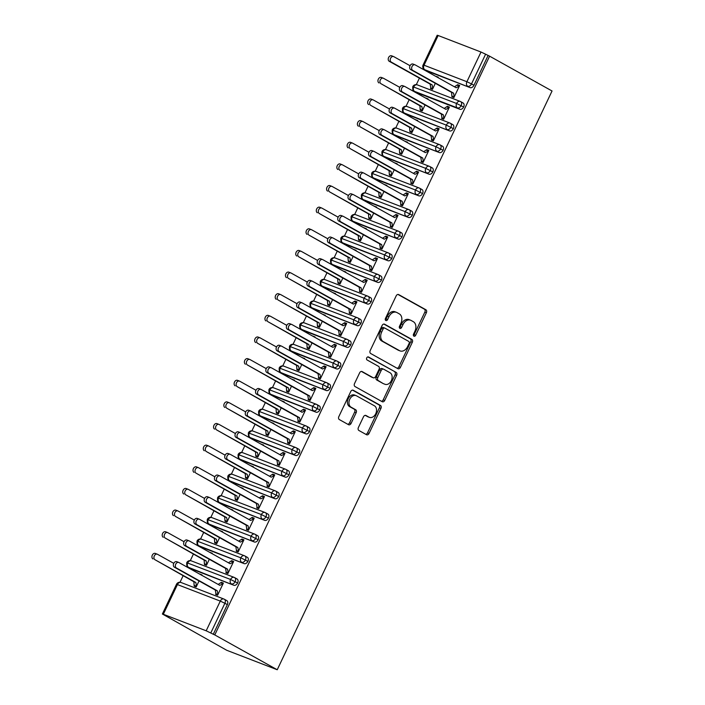 <?xml version="1.0" encoding="UTF-8"?>
<svg xmlns="http://www.w3.org/2000/svg" width="705" height="705" viewBox="0 0 705 705"><rect width="100%" height="100%" fill="white"/><g stroke="black" fill="none" stroke-linecap="round" stroke-linejoin="round"><path stroke-width="1.06" d="M413.897 336.17A1.648 1.207 111.1 0 0 414.011 336.223A1.648 1.207 111.1 0 0 415.659 335.272L426.375 312.712A2.353 1.718 111.1 0 0 425.873 309.742L398.695 294.593A2.353 1.718 111.1 0 0 398.528 294.514A2.353 1.718 111.1 0 0 396.175 295.871L385.459 318.44A1.648 1.207 111.1 0 0 385.811 320.511A1.648 1.207 111.1 0 0 385.926 320.563A1.648 1.207 111.1 0 0 387.574 319.612L388.957 316.695A7.543 5.508 111.1 0 1 396.501 312.35A7.543 5.508 111.1 0 1 397.021 312.597L399.286 313.857A7.543 5.508 111.1 0 1 400.889 323.348L399.506 326.265A1.648 1.207 111.1 0 0 399.85 328.345A1.648 1.207 111.1 0 0 399.964 328.398A1.648 1.207 111.1 0 0 401.612 327.446L403.004 324.529A7.543 5.508 111.1 0 1 410.548 320.185A7.543 5.508 111.1 0 1 411.059 320.423L413.324 321.683A7.543 5.508 111.1 0 1 414.928 331.174L413.544 334.099A1.648 1.207 111.1 0 0 413.897 336.17M413.403 335.518A1.648 1.207 111.1 0 0 414.126 334.681L424.842 312.121A2.353 1.718 111.1 0 0 424.339 309.151L397.937 294.434M385.318 319.858A1.648 1.207 111.1 0 0 386.04 319.03L387.433 316.104L388.957 316.695M399.356 327.684A1.648 1.207 111.1 0 0 400.087 326.856L401.471 323.939L403.004 324.529M358.396 427.512A2.353 1.718 111.1 0 0 358.898 430.473L366.529 434.721A2.353 1.718 111.1 0 0 366.688 434.8A2.353 1.718 111.1 0 0 369.041 433.443L380.947 408.38A2.353 1.718 111.1 0 0 380.444 405.419L353.267 390.262A2.353 1.718 111.1 0 0 353.099 390.191A2.353 1.718 111.1 0 0 350.746 391.548L338.841 416.602A2.353 1.718 111.1 0 0 339.343 419.572L348.561 424.71A2.353 1.718 111.1 0 0 348.719 424.78A2.353 1.718 111.1 0 0 351.072 423.423L356.166 412.698A2.353 1.718 111.1 0 0 355.664 409.737L351.099 407.19A6.301 4.6 111.1 0 1 349.627 399.55A6.301 4.6 111.1 0 1 356.06 395.628A6.301 4.6 111.1 0 1 356.492 395.822L374.39 405.798A6.301 4.6 111.1 0 1 375.862 413.438A6.301 4.6 111.1 0 1 369.42 417.369A6.301 4.6 111.1 0 1 368.988 417.166L366.01 415.501A2.353 1.718 111.1 0 0 365.851 415.43A2.353 1.718 111.1 0 0 363.489 416.787L358.396 427.512M489.596 56.171L552.05 90.989L277.232 669.75L214.778 634.932L489.596 56.171L485.604 54.206L471.504 83.904L473.963 85.27L488.063 55.58M397.884 368.68A2.353 1.718 111.1 0 0 398.052 368.75A2.353 1.718 111.1 0 0 400.405 367.393L412.302 342.339A2.353 1.718 111.1 0 0 411.799 339.369L384.622 324.221A2.353 1.718 111.1 0 0 384.463 324.141A2.353 1.718 111.1 0 0 382.11 325.498L370.204 350.561A2.353 1.718 111.1 0 0 370.707 353.522L397.884 368.68M396.624 375.36L384.727 400.422A2.353 1.718 111.1 0 1 382.366 401.779A2.353 1.718 111.1 0 1 382.207 401.7L355.029 386.551A2.353 1.718 111.1 0 1 354.527 383.582L359.62 372.857A2.353 1.718 111.1 0 1 361.973 371.5A2.353 1.718 111.1 0 1 362.141 371.579L373.156 377.721A2.353 1.718 111.1 0 0 373.324 377.801A2.353 1.718 111.1 0 0 375.677 376.444L379.052 369.323A2.353 1.718 111.1 0 0 378.559 366.362L367.076 359.964A1.648 1.207 111.1 0 1 366.697 357.964A1.648 1.207 111.1 0 1 368.38 356.933A1.648 1.207 111.1 0 1 368.495 356.986L396.122 372.39A2.353 1.718 111.1 0 1 396.624 375.36L395.091 374.769L383.194 399.832L384.727 400.422M163.322 614.266L206.186 630.799L220.286 601.101L177.422 584.577L163.322 614.266L162.379 614.011L226.719 650.274L277.232 669.75M481.004 52.038L438.14 35.506L424.04 65.204L466.904 81.727L481.004 52.038L485.604 54.206M473.963 85.27A3.604 2.45 119.1 0 1 470.129 87.632L424.807 69.733A3.604 2.626 111.1 0 1 424.04 65.204L423.097 64.948L437.197 35.25L438.14 35.506M180.022 582.268L183.115 575.747M187.195 567.155L187.459 566.609M190.297 560.634L193.39 554.112M197.471 545.52L197.735 544.974M200.572 538.999L203.666 532.478M207.746 523.885L208.001 523.339M210.839 517.364L213.941 510.843M218.021 502.251L218.277 501.704M221.114 495.73L224.216 489.208M228.297 480.607L228.552 480.07M231.39 474.095L234.483 467.565M238.563 458.973L238.828 458.435M241.665 452.451L244.758 445.93M248.839 437.338L249.094 436.792M251.932 430.817L255.034 424.295M259.114 415.703L259.369 415.157M262.207 409.182L265.309 402.661M269.389 394.069L269.645 393.522M272.482 387.547L275.576 381.026M279.656 372.434L279.92 371.887M282.758 365.913L285.851 359.391M289.931 350.799L290.196 350.253M293.033 344.278L296.126 337.757M300.207 329.156L300.462 328.618M303.3 322.643L306.402 316.113M310.482 307.521L310.738 306.983M313.575 301L316.677 294.478M320.757 285.886L321.013 285.34M323.851 279.365L326.944 272.844M331.024 264.252L331.288 263.705M334.126 257.73L337.219 251.209M341.299 242.617L341.564 242.071M344.401 236.096L347.494 229.574M351.575 220.982L351.83 220.436M354.668 214.461L357.77 207.94M361.85 199.348L362.106 198.801M364.943 192.826L368.045 186.305M372.125 177.704L372.381 177.166M375.219 171.192L378.312 164.662M382.392 156.069L382.656 155.532M385.494 149.548L388.587 143.027M392.667 134.435L392.923 133.888M395.761 127.913L398.863 121.392M402.943 112.8L403.198 112.254M406.036 106.279L409.138 99.757M413.218 91.165L413.474 90.619M416.311 84.644L419.413 78.123M423.493 69.531L423.749 68.984M214.778 634.932L206.186 630.799M438.025 77.629L438.228 77.189L436.245 76.422L438.105 77.462M435.329 83.313L432.482 89.306L430.491 88.539L430.799 87.887L432.658 88.927M459.537 85.728L457.668 84.688L459.66 85.455L453.905 97.572L451.923 96.805L451.588 92.381L410.671 69.566A3.005 2.194 -68.9 0 1 409.966 65.926A3.005 2.194 -68.9 0 1 413.033 64.058A3.005 2.194 -68.9 0 1 413.236 64.155M457.668 84.688L454.478 86.803M213.245 634.341L227.345 604.643L224.886 603.268L210.786 632.967M226.596 600.51A3.604 2.45 119.1 0 1 226.807 600.616A3.604 2.45 119.1 0 1 227.345 604.643M470.129 87.632L427.265 71.108A3.604 2.45 119.1 0 1 427.054 71.011A3.604 2.45 119.1 0 1 426.86 70.879M236.871 578.875A3.604 2.45 119.1 0 1 237.083 578.981A3.604 2.45 119.1 0 1 237.62 583.009A3.604 2.45 119.1 0 1 233.84 585.265L190.976 568.732A3.604 2.45 119.1 0 1 190.764 568.635A3.604 2.45 119.1 0 1 190.561 568.503M201.736 575.262L201.938 574.822L199.868 574.222M173.774 563.357L157.506 554.289A3.005 2.194 111.1 0 0 157.303 554.192A3.005 2.194 111.1 0 0 154.236 556.06A3.005 2.194 111.1 0 0 154.941 559.699L193.866 581.74L194.201 586.163L196.193 586.93L199.039 580.938M217.801 594.817L215.933 593.777L215.633 594.43L217.616 595.196L223.37 583.079L221.379 582.312L218.189 584.436M247.138 557.241A3.604 2.45 119.1 0 1 247.358 557.338A3.604 2.45 119.1 0 1 247.896 561.374A3.604 2.45 119.1 0 1 244.115 563.621L201.251 547.098A3.604 2.45 119.1 0 1 201.04 547.001A3.604 2.45 119.1 0 1 200.837 546.868M212.002 553.619L212.214 553.178L210.143 552.588M184.04 541.713L167.781 532.654A3.005 2.194 111.1 0 0 167.578 532.557A3.005 2.194 111.1 0 0 164.512 534.425A3.005 2.194 111.1 0 0 165.208 538.056L204.142 560.105L204.468 564.529L206.459 565.295L209.306 559.303M228.067 573.183L226.208 572.143L225.9 572.795L227.891 573.562L233.646 561.444L231.654 560.678L228.464 562.793M257.413 535.606A3.604 2.45 119.1 0 1 257.625 535.703A3.604 2.45 119.1 0 1 258.171 539.739A3.604 2.45 119.1 0 1 254.382 541.986L211.518 525.463A3.604 2.45 119.1 0 1 211.306 525.366A3.604 2.45 119.1 0 1 211.112 525.234M222.278 531.984L222.489 531.544L220.418 530.944M194.316 520.078L178.057 511.01A3.005 2.194 111.1 0 0 177.845 510.922A3.005 2.194 111.1 0 0 174.787 512.791A3.005 2.194 111.1 0 0 175.483 516.421L214.417 538.47L214.743 542.894L216.735 543.661L219.581 537.668M238.343 551.548L236.483 550.508L236.175 551.16L238.167 551.927L243.921 539.81L241.93 539.043L238.731 541.158M267.688 513.971A3.604 2.45 119.1 0 1 267.9 514.068A3.604 2.45 119.1 0 1 268.446 518.104A3.604 2.45 119.1 0 1 264.657 520.352L221.793 503.828A3.604 2.45 119.1 0 1 221.582 503.723A3.604 2.45 119.1 0 1 221.388 503.599M232.553 510.349L232.765 509.909L230.694 509.31M204.591 498.444L188.323 489.376A3.005 2.194 111.1 0 0 188.12 489.279A3.005 2.194 111.1 0 0 185.054 491.156A3.005 2.194 111.1 0 0 185.759 494.787L224.692 516.836L225.018 521.259L227.01 522.026L229.856 516.034M248.618 529.913L246.759 528.873L246.45 529.525L248.442 530.292L254.197 518.175L252.205 517.408L249.006 519.523M277.964 492.337A3.604 2.45 119.1 0 1 278.175 492.434A3.604 2.45 119.1 0 1 278.713 496.461A3.604 2.45 119.1 0 1 274.932 498.717L232.068 482.194A3.604 2.45 119.1 0 1 231.857 482.088A3.604 2.45 119.1 0 1 231.663 481.964M242.828 488.715L243.04 488.274L240.969 487.675M214.866 476.809L198.599 467.741A3.005 2.194 111.1 0 0 198.396 467.644A3.005 2.194 111.1 0 0 195.329 469.512A3.005 2.194 111.1 0 0 196.034 473.152L234.959 495.201L235.294 499.625L237.285 500.391L240.132 494.39M258.894 508.279L257.034 507.239L256.726 507.882L258.709 508.658L264.463 496.54L262.471 495.774L259.281 497.889M288.239 470.702A3.604 2.45 119.1 0 1 288.451 470.799A3.604 2.45 119.1 0 1 288.988 474.826A3.604 2.45 119.1 0 1 285.208 477.082L242.344 460.55A3.604 2.45 119.1 0 1 242.132 460.453A3.604 2.45 119.1 0 1 241.93 460.33M253.104 467.08L253.306 466.639L251.236 466.04M225.133 455.174L208.874 446.106A3.005 2.194 111.1 0 0 208.671 446.009A3.005 2.194 111.1 0 0 205.604 447.878A3.005 2.194 111.1 0 0 206.309 451.517L245.234 473.557L245.569 477.99L247.552 478.757L250.407 472.755M269.169 486.635L267.301 485.604L266.992 486.247L268.984 487.014L274.738 474.897L272.747 474.13L269.557 476.254M298.506 449.059A3.604 2.45 119.1 0 1 298.717 449.164A3.604 2.45 119.1 0 1 299.264 453.192A3.604 2.45 119.1 0 1 295.483 455.448L252.619 438.915A3.604 2.45 119.1 0 1 252.408 438.818A3.604 2.45 119.1 0 1 252.205 438.686M263.37 445.445L263.582 445.005L261.511 444.406M235.408 433.54L219.149 424.472A3.005 2.194 111.1 0 0 218.947 424.375A3.005 2.194 111.1 0 0 215.88 426.243A3.005 2.194 111.1 0 0 216.576 429.883L255.51 451.923L255.836 456.355L257.827 457.122L260.674 451.121M279.436 465L277.576 463.969L277.268 464.613L279.259 465.379L285.014 453.262L283.022 452.495L279.832 454.619M308.781 427.424A3.604 2.45 119.1 0 1 308.993 427.53A3.604 2.45 119.1 0 1 309.539 431.557A3.604 2.45 119.1 0 1 305.75 433.813L262.886 417.281A3.604 2.45 119.1 0 1 262.674 417.184A3.604 2.45 119.1 0 1 262.48 417.052M273.646 423.811L273.857 423.37L271.786 422.771M245.684 411.905L229.425 402.837A3.005 2.194 111.1 0 0 229.213 402.74A3.005 2.194 111.1 0 0 226.146 404.608A3.005 2.194 111.1 0 0 226.851 408.248L265.785 430.288L266.111 434.712L268.103 435.478L270.949 429.486M289.711 443.366L287.851 442.326L287.543 442.978L289.535 443.745L295.289 431.627L293.298 430.861L290.099 432.985M319.057 405.789A3.604 2.45 119.1 0 1 319.268 405.886A3.604 2.45 119.1 0 1 319.814 409.922A3.604 2.45 119.1 0 1 316.025 412.169L273.161 395.646A3.604 2.45 119.1 0 1 272.95 395.549A3.604 2.45 119.1 0 1 272.756 395.417M283.921 402.167L284.133 401.727L282.062 401.136M255.959 390.262L239.691 381.202A3.005 2.194 111.1 0 0 239.488 381.105A3.005 2.194 111.1 0 0 236.422 382.974A3.005 2.194 111.1 0 0 237.127 386.604L276.052 408.653L276.386 413.077L278.378 413.844L281.224 407.851M299.986 421.731L298.127 420.691L297.818 421.343L299.81 422.11L305.556 409.993L303.573 409.226L300.374 411.341M329.332 384.154A3.604 2.45 119.1 0 1 329.543 384.251A3.604 2.45 119.1 0 1 330.081 388.288A3.604 2.45 119.1 0 1 326.3 390.535L283.436 374.011A3.604 2.45 119.1 0 1 283.225 373.914A3.604 2.45 119.1 0 1 283.031 373.782M294.196 380.533L294.399 380.092L292.337 379.493M266.234 368.627L249.967 359.559A3.005 2.194 111.1 0 0 249.764 359.471A3.005 2.194 111.1 0 0 246.697 361.339A3.005 2.194 111.1 0 0 247.402 364.97L286.327 387.019L286.662 391.442L288.653 392.209L291.5 386.217M310.262 400.096L308.402 399.056L308.094 399.709L310.077 400.475L315.831 388.358L313.84 387.591L310.649 389.706M339.599 362.52A3.604 2.45 119.1 0 1 339.819 362.617A3.604 2.45 119.1 0 1 340.356 366.653A3.604 2.45 119.1 0 1 336.576 368.9L293.712 352.377A3.604 2.45 119.1 0 1 293.5 352.271A3.604 2.45 119.1 0 1 293.298 352.148M304.472 358.898L304.675 358.457L302.604 357.858M276.501 346.992L260.242 337.924A3.005 2.194 111.1 0 0 260.039 337.827A3.005 2.194 111.1 0 0 256.973 339.704A3.005 2.194 111.1 0 0 257.677 343.335L296.602 365.384L296.937 369.808L298.92 370.574L301.766 364.582M320.537 378.462L318.669 377.422L318.36 378.074L320.352 378.841L326.107 366.723L324.115 365.957L320.925 368.072M349.874 340.885A3.604 2.45 119.1 0 1 350.085 340.982A3.604 2.45 119.1 0 1 350.632 345.009A3.604 2.45 119.1 0 1 346.842 347.265L303.987 330.742A3.604 2.45 119.1 0 1 303.767 330.636A3.604 2.45 119.1 0 1 303.573 330.513M314.738 337.263L314.95 336.823L312.879 336.223M286.776 325.357L270.517 316.289A3.005 2.194 111.1 0 0 270.315 316.192A3.005 2.194 111.1 0 0 267.248 318.061A3.005 2.194 111.1 0 0 267.944 321.7L306.878 343.749L307.204 348.173L309.195 348.94L312.042 342.938M330.804 356.827L328.944 355.787L328.636 356.43L330.627 357.206L336.382 345.089L334.39 344.322L331.2 346.437M360.149 319.25A3.604 2.45 119.1 0 1 360.361 319.347A3.604 2.45 119.1 0 1 360.907 323.375A3.604 2.45 119.1 0 1 357.118 325.631L314.254 309.098A3.604 2.45 119.1 0 1 314.042 309.001A3.604 2.45 119.1 0 1 313.848 308.878M325.014 315.629L325.225 315.188L323.154 314.589M297.052 303.723L280.793 294.655A3.005 2.194 111.1 0 0 280.581 294.558A3.005 2.194 111.1 0 0 277.514 296.426A3.005 2.194 111.1 0 0 278.219 300.066L317.153 322.106L317.479 326.538L319.471 327.305L322.317 321.304M341.079 335.183L339.22 334.152L338.911 334.796L340.903 335.562L346.657 323.445L344.666 322.679L341.467 324.802M370.425 297.607A3.604 2.45 119.1 0 1 370.636 297.713A3.604 2.45 119.1 0 1 371.174 301.74A3.604 2.45 119.1 0 1 367.393 303.996L324.529 287.464A3.604 2.45 119.1 0 1 324.318 287.367A3.604 2.45 119.1 0 1 324.124 287.235M335.289 293.994L335.501 293.553L333.43 292.954M307.327 282.088L291.059 273.02A3.005 2.194 111.1 0 0 290.857 272.923A3.005 2.194 111.1 0 0 287.79 274.791A3.005 2.194 111.1 0 0 288.495 278.431L327.42 300.471L327.755 304.904L329.746 305.67L332.593 299.669M351.354 313.549L349.495 312.518L349.187 313.161L351.178 313.928L356.924 301.81L354.941 301.044L351.742 303.168M380.7 275.972A3.604 2.45 119.1 0 1 380.911 276.078A3.604 2.45 119.1 0 1 381.449 280.105A3.604 2.45 119.1 0 1 377.668 282.361L334.805 265.829A3.604 2.45 119.1 0 1 334.593 265.732A3.604 2.45 119.1 0 1 334.39 265.6M345.565 272.359L345.767 271.918L343.696 271.319M317.602 260.453L301.335 251.385A3.005 2.194 111.1 0 0 301.132 251.288A3.005 2.194 111.1 0 0 298.065 253.157A3.005 2.194 111.1 0 0 298.77 256.796L337.695 278.836L338.03 283.26L340.021 284.027L342.868 278.034M361.63 291.914L359.77 290.874L359.462 291.526L361.445 292.293L367.199 280.176L365.208 279.409L362.017 281.533M390.967 254.338A3.604 2.45 119.1 0 1 391.187 254.435A3.604 2.45 119.1 0 1 391.724 258.471A3.604 2.45 119.1 0 1 387.944 260.718L345.08 244.194A3.604 2.45 119.1 0 1 344.868 244.097A3.604 2.45 119.1 0 1 344.666 243.965M355.831 250.716L356.043 250.275L353.972 249.685M327.869 238.81L311.61 229.751A3.005 2.194 111.1 0 0 311.407 229.654A3.005 2.194 111.1 0 0 308.341 231.522A3.005 2.194 111.1 0 0 309.037 235.153L347.97 257.202L348.305 261.625L350.288 262.392L353.135 256.4M371.905 270.279L370.037 269.239L369.728 269.892L371.72 270.658L377.475 258.541L375.483 257.774L372.293 259.889M401.242 232.703A3.604 2.45 119.1 0 1 401.453 232.8A3.604 2.45 119.1 0 1 402 236.836A3.604 2.45 119.1 0 1 398.21 239.083L355.355 222.56A3.604 2.45 119.1 0 1 355.135 222.463A3.604 2.45 119.1 0 1 354.941 222.331M366.106 229.081L366.318 228.64L364.247 228.041M338.144 217.175L321.885 208.107A3.005 2.194 111.1 0 0 321.683 208.019A3.005 2.194 111.1 0 0 318.616 209.887A3.005 2.194 111.1 0 0 319.312 213.518L358.246 235.567L358.572 239.991L360.563 240.757L363.41 234.765M382.172 248.645L380.312 247.605L380.004 248.257L381.995 249.024L387.75 236.906L385.758 236.14L382.559 238.255M411.517 211.068A3.604 2.45 119.1 0 1 411.729 211.165A3.604 2.45 119.1 0 1 412.275 215.201A3.604 2.45 119.1 0 1 408.486 217.448L365.622 200.925A3.604 2.45 119.1 0 1 365.41 200.819A3.604 2.45 119.1 0 1 365.216 200.696M376.382 207.446L376.593 207.006L374.522 206.406M348.42 195.541L332.161 186.472A3.005 2.194 111.1 0 0 331.949 186.376A3.005 2.194 111.1 0 0 328.882 188.253A3.005 2.194 111.1 0 0 329.587 191.883L368.521 213.932L368.847 218.356L370.839 219.123L373.685 213.13M392.447 227.01L390.588 225.97L390.279 226.622L392.271 227.389L398.025 215.272L396.034 214.505L392.835 216.62M421.793 189.434A3.604 2.45 119.1 0 1 422.004 189.53A3.604 2.45 119.1 0 1 422.542 193.558A3.604 2.45 119.1 0 1 418.761 195.814L375.897 179.29A3.604 2.45 119.1 0 1 375.686 179.185A3.604 2.45 119.1 0 1 375.492 179.061M386.657 185.812L386.869 185.371L384.798 184.772M358.695 173.906L342.427 164.838A3.005 2.194 111.1 0 0 342.225 164.741A3.005 2.194 111.1 0 0 339.158 166.609A3.005 2.194 111.1 0 0 339.863 170.249L378.788 192.298L379.123 196.721L381.114 197.488L383.961 191.487M402.722 205.375L400.863 204.335L400.555 204.979L402.537 205.754L408.292 193.637L406.309 192.87L403.11 194.985M432.068 167.799A3.604 2.45 119.1 0 1 432.28 167.896A3.604 2.45 119.1 0 1 432.817 171.923A3.604 2.45 119.1 0 1 429.037 174.179L386.173 157.647A3.604 2.45 119.1 0 1 385.961 157.55A3.604 2.45 119.1 0 1 385.758 157.426M396.933 164.177L397.135 163.736L395.064 163.137M368.971 152.271L352.703 143.203A3.005 2.194 111.1 0 0 352.5 143.106A3.005 2.194 111.1 0 0 349.433 144.974A3.005 2.194 111.1 0 0 350.138 148.614L389.063 170.654L389.398 175.087L391.381 175.853L394.236 169.852M412.998 183.732L411.13 182.701L410.821 183.344L412.813 184.111L418.567 172.002L416.576 171.227L413.386 173.351M442.335 146.155A3.604 2.45 119.1 0 1 442.546 146.261A3.604 2.45 119.1 0 1 443.092 150.288A3.604 2.45 119.1 0 1 439.312 152.544L396.448 136.012A3.604 2.45 119.1 0 1 396.236 135.915A3.604 2.45 119.1 0 1 396.034 135.783M407.199 142.542L407.411 142.102L405.34 141.502M379.237 130.637L362.978 121.568A3.005 2.194 111.1 0 0 362.775 121.472A3.005 2.194 111.1 0 0 359.709 123.34A3.005 2.194 111.1 0 0 360.405 126.979L399.338 149.019L399.664 153.452L401.656 154.219L404.503 148.217M423.264 162.097L421.405 161.066L421.096 161.709L423.088 162.476L428.843 150.359L426.851 149.592L423.661 151.716M452.61 124.521A3.604 2.45 119.1 0 1 452.822 124.626A3.604 2.45 119.1 0 1 453.368 128.654A3.604 2.45 119.1 0 1 449.579 130.91L406.714 114.377A3.604 2.45 119.1 0 1 406.503 114.281A3.604 2.45 119.1 0 1 406.309 114.148M417.475 120.907L417.686 120.467L415.615 119.868M389.512 109.002L373.253 99.934A3.005 2.194 111.1 0 0 373.042 99.837A3.005 2.194 111.1 0 0 369.984 101.705A3.005 2.194 111.1 0 0 370.68 105.345L409.614 127.385L409.94 131.809L411.931 132.575L414.778 126.583M433.54 140.462L431.68 139.423L431.372 140.075L433.363 140.841L439.118 128.724L437.126 127.957L433.927 130.081M462.885 102.886A3.604 2.45 119.1 0 1 463.097 102.983A3.604 2.45 119.1 0 1 463.643 107.019A3.604 2.45 119.1 0 1 459.854 109.266L416.99 92.743A3.604 2.45 119.1 0 1 416.778 92.646A3.604 2.45 119.1 0 1 416.584 92.514M427.75 99.264L427.961 98.823L425.89 98.233M399.788 87.358L383.52 78.299A3.005 2.194 111.1 0 0 383.317 78.202A3.005 2.194 111.1 0 0 380.251 80.07A3.005 2.194 111.1 0 0 380.956 83.701L419.889 105.75L420.215 110.174L422.207 110.941L425.053 104.948M443.815 118.828L441.956 117.788L441.647 118.44L443.639 119.207L449.385 107.089L447.402 106.323L444.203 108.438M463.643 107.019L456.576 103.476L412.769 86.689A3.604 3.604 0 0 1 417.316 84.873A3.604 2.626 111.1 0 0 413.712 86.944A3.604 2.626 111.1 0 0 414.531 91.368L416.99 92.743M425.97 98.057L427.829 99.097M447.402 106.323L449.261 107.363M415.694 119.7L417.554 120.731M437.126 127.957L438.986 128.997M405.419 141.335L407.287 142.366M426.851 149.592L428.711 150.632M395.152 162.97L397.012 164.009M416.576 171.227L418.444 172.267M384.877 184.604L386.737 185.644M406.309 192.87L408.169 193.901M374.602 206.239L376.461 207.279M396.034 214.505L397.893 215.536M364.326 227.874L366.186 228.913M385.758 236.14L387.618 237.18M354.051 249.508L355.919 250.548M375.483 257.774L377.342 258.814M343.784 271.152L345.644 272.183M365.208 279.409L367.076 280.449M333.509 292.786L335.368 293.818M354.941 301.044L356.8 302.084M323.234 314.421L325.093 315.461M344.666 322.679L346.525 323.718M312.958 336.056L314.818 337.096M334.39 344.322L336.25 345.353M302.683 357.691L304.551 358.73M324.115 365.957L325.974 366.988M292.416 379.325L294.276 380.365M313.84 387.591L315.708 388.631M282.141 400.96L284 402M303.573 409.226L305.432 410.266M271.866 422.603L273.725 423.635M293.298 430.861L295.157 431.901M261.59 444.238L263.45 445.269M283.022 452.495L284.882 453.535M251.315 465.873L253.183 466.913M272.747 474.13L274.615 475.17M241.048 487.508L242.908 488.547M262.471 495.774L264.34 496.805M230.773 509.142L232.632 510.182M252.205 517.408L254.064 518.439M220.498 530.777L222.357 531.817M241.93 539.043L243.789 540.083M210.222 552.412L212.09 553.451M231.654 560.678L233.514 561.718M199.956 574.055L201.815 575.086M221.379 582.312L223.247 583.352M453.368 128.654L446.3 125.111L402.493 108.323A3.604 3.604 0 0 1 407.041 106.508A3.604 2.626 111.1 0 0 403.436 108.588A3.604 2.626 111.1 0 0 404.256 113.003L406.714 114.377M443.092 150.288L436.025 146.746L392.218 129.958A3.604 3.604 0 0 1 396.774 128.143A3.604 2.626 111.1 0 0 393.17 130.222A3.604 2.626 111.1 0 0 393.98 134.646L396.448 136.012M432.817 171.923L425.758 168.38L381.951 151.601A3.604 3.604 0 0 1 386.499 149.786A3.604 2.626 111.1 0 0 382.894 151.857A3.604 2.626 111.1 0 0 383.714 156.281L386.173 157.647M422.542 193.558L415.483 190.015L371.676 173.236A3.604 3.604 0 0 1 376.223 171.421A3.604 2.626 111.1 0 0 372.619 173.492A3.604 2.626 111.1 0 0 373.438 177.916L375.897 179.29M412.275 215.201L405.208 211.65L361.401 194.871A3.604 3.604 0 0 1 365.948 193.055A3.604 2.626 111.1 0 0 362.344 195.126A3.604 2.626 111.1 0 0 363.163 199.55L365.622 200.925M402 236.836L394.932 233.293L351.125 216.506A3.604 3.604 0 0 1 355.673 214.69A3.604 2.626 111.1 0 0 352.077 216.761A3.604 2.626 111.1 0 0 352.888 221.185L355.355 222.56M391.724 258.471L384.657 254.928L340.85 238.14A3.604 3.604 0 0 1 345.406 236.325A3.604 2.626 111.1 0 0 341.802 238.396A3.604 2.626 111.1 0 0 342.612 242.82L345.08 244.194M381.449 280.105L374.39 276.563L330.583 259.775A3.604 3.604 0 0 1 335.131 257.959A3.604 2.626 111.1 0 0 331.526 260.039A3.604 2.626 111.1 0 0 332.346 264.454L334.805 265.829M371.174 301.74L364.115 298.197L320.308 281.41A3.604 3.604 0 0 1 324.855 279.594A3.604 2.626 111.1 0 0 321.251 281.674A3.604 2.626 111.1 0 0 322.07 286.098L324.529 287.464M360.907 323.375L353.839 319.832L310.033 303.053A3.604 3.604 0 0 1 314.58 301.238A3.604 2.626 111.1 0 0 310.976 303.309A3.604 2.626 111.1 0 0 311.795 307.732L314.254 309.098M350.632 345.009L343.564 341.467L299.757 324.688A3.604 3.604 0 0 1 304.304 322.872A3.604 2.626 111.1 0 0 300.709 324.943A3.604 2.626 111.1 0 0 301.52 329.367L303.987 330.742M340.356 366.653L333.289 363.101L289.482 346.322A3.604 3.604 0 0 1 294.038 344.507A3.604 2.626 111.1 0 0 290.434 346.578A3.604 2.626 111.1 0 0 291.244 351.002L293.712 352.377M330.081 388.288L323.022 384.745L279.215 367.957A3.604 3.604 0 0 1 283.762 366.142A3.604 2.626 111.1 0 0 280.158 368.213A3.604 2.626 111.1 0 0 280.978 372.637L283.436 374.011M319.814 409.922L312.747 406.38L268.94 389.592A3.604 3.604 0 0 1 273.487 387.776A3.604 2.626 111.1 0 0 269.883 389.847A3.604 2.626 111.1 0 0 270.702 394.271L273.161 395.646M309.539 431.557L302.471 428.014L258.664 411.226A3.604 3.604 0 0 1 263.212 409.411A3.604 2.626 111.1 0 0 259.607 411.491A3.604 2.626 111.1 0 0 260.427 415.906L262.886 417.281M299.264 453.192L292.196 449.649L248.389 432.861A3.604 3.604 0 0 1 252.945 431.046A3.604 2.626 111.1 0 0 249.341 433.126A3.604 2.626 111.1 0 0 250.152 437.549L252.619 438.915M288.988 474.826L281.93 471.284L238.123 454.505A3.604 3.604 0 0 1 242.67 452.689A3.604 2.626 111.1 0 0 239.065 454.76A3.604 2.626 111.1 0 0 239.885 459.184L242.344 460.55M278.713 496.461L271.654 492.918L227.847 476.139A3.604 3.604 0 0 1 232.394 474.324A3.604 2.626 111.1 0 0 228.79 476.395A3.604 2.626 111.1 0 0 229.61 480.819L232.068 482.194M268.446 518.104L261.379 514.553L217.572 497.774A3.604 3.604 0 0 1 222.119 495.959A3.604 2.626 111.1 0 0 218.515 498.03A3.604 2.626 111.1 0 0 219.334 502.453L221.793 503.828M258.171 539.739L251.103 536.197L207.296 519.409A3.604 3.604 0 0 1 211.844 517.593A3.604 2.626 111.1 0 0 208.248 519.664A3.604 2.626 111.1 0 0 209.059 524.088L211.518 525.463M247.896 561.374L240.828 557.831L197.021 541.043A3.604 3.604 0 0 1 201.577 539.228A3.604 2.626 111.1 0 0 197.973 541.299A3.604 2.626 111.1 0 0 198.784 545.723L201.251 547.098M237.62 583.009L230.561 579.466L186.754 562.678A3.604 3.604 0 0 1 191.302 560.863A3.604 2.626 111.1 0 0 187.697 562.942A3.604 2.626 111.1 0 0 188.517 567.358L190.976 568.732M410.548 320.185L409.015 319.594A7.543 5.508 111.1 0 0 401.471 323.939M396.501 312.35L394.976 311.76A7.543 5.508 111.1 0 0 387.433 316.104M397.109 368.239A2.353 1.718 111.1 0 0 398.871 366.803L410.777 341.749A2.353 1.718 111.1 0 0 410.275 338.779L383.873 324.062M409.085 343.494A1.648 1.207 111.1 0 0 408.733 341.414L384.877 328.116A1.648 1.207 111.1 0 0 384.763 328.063A1.648 1.207 111.1 0 0 383.115 329.015L381.652 332.09A7.543 5.508 111.1 0 0 383.256 341.581L399.559 350.676A7.543 5.508 111.1 0 0 400.079 350.914A7.543 5.508 111.1 0 0 407.622 346.569L409.085 343.494M384.639 328.028L383.344 327.525A1.648 1.207 111.1 0 0 383.229 327.473A1.648 1.207 111.1 0 0 381.581 328.424L383.115 329.015M400.079 350.914L398.545 350.323A7.543 5.508 111.1 0 1 398.034 350.085L381.722 340.991A7.543 5.508 111.1 0 1 380.118 331.5L381.581 328.424M381.423 401.268A2.353 1.718 111.1 0 0 383.194 399.832M361.383 371.42L371.632 377.131A2.353 1.718 111.1 0 0 371.791 377.21A2.353 1.718 111.1 0 0 371.958 377.254M367.851 356.897L396.122 372.39M384.595 384.102A6.301 4.6 111.1 0 0 385.027 384.296A6.301 4.6 111.1 0 0 391.469 380.374A6.301 4.6 111.1 0 0 389.988 372.733L383.687 369.217A2.353 1.718 111.1 0 0 383.529 369.147A2.353 1.718 111.1 0 0 381.167 370.504L377.792 377.616A2.353 1.718 111.1 0 0 378.294 380.585L383.071 383.511A6.301 4.6 111.1 0 0 383.494 383.705L385.027 384.296M382.154 368.636A2.353 1.718 111.1 0 0 381.995 368.556A2.353 1.718 111.1 0 0 379.642 369.913L381.167 370.504M383.071 383.511L376.761 379.995A2.353 1.718 111.1 0 1 376.258 377.025L379.642 369.913M395.091 374.769A2.353 1.718 111.1 0 0 394.589 371.799M369.42 417.369L367.887 416.778A6.301 4.6 111.1 0 1 367.464 416.576L365.26 415.342M356.06 395.628L354.536 395.038A6.301 4.6 111.1 0 0 348.094 398.959A6.301 4.6 111.1 0 0 349.565 406.6L351.099 407.19M347.776 424.269A2.353 1.718 111.1 0 0 349.548 422.833L354.641 412.108A2.353 1.718 111.1 0 0 354.139 409.147L349.565 406.6M365.745 434.289A2.353 1.718 111.1 0 0 367.517 432.852L379.413 407.79A2.353 1.718 111.1 0 0 378.911 404.829L352.509 390.112M410.063 65.724L393.795 56.656A3.005 2.194 111.1 0 0 393.593 56.567A3.005 2.194 111.1 0 0 390.526 58.436A3.005 2.194 111.1 0 0 391.231 62.066L389.239 61.3A3.005 2.194 -68.9 0 1 388.534 57.669A3.005 2.194 -68.9 0 1 391.601 55.801A3.005 2.194 -68.9 0 1 391.804 55.889M391.231 62.066L432.147 84.882L432.791 88.663L430.799 87.887L430.156 84.115L432.147 84.882M389.239 61.3L430.156 84.115M457.36 85.34L459.352 86.107L456.144 87.737L415.227 64.922A3.005 2.194 111.1 0 0 415.025 64.825A3.005 2.194 111.1 0 0 411.958 66.693A3.005 2.194 111.1 0 0 412.663 70.333L410.671 69.566M454.09 97.193L452.231 96.153L454.214 96.92L453.579 93.148L412.663 70.333M453.579 93.148L451.588 92.381M378.964 82.934A3.005 2.194 -68.9 0 1 378.259 79.304A3.005 2.194 -68.9 0 1 381.326 77.435A3.005 2.194 -68.9 0 1 381.537 77.532M380.956 83.701L421.872 106.517L422.515 110.297L420.524 109.531L422.383 110.562M419.889 105.75L421.872 106.517M368.689 104.569A3.005 2.194 -68.9 0 1 367.992 100.938A3.005 2.194 -68.9 0 1 371.059 99.07A3.005 2.194 -68.9 0 1 371.262 99.167M370.68 105.345L411.605 128.151L412.24 131.932L410.248 131.165L412.108 132.205M409.614 127.385L411.605 128.151M358.422 126.213A3.005 2.194 -68.9 0 1 357.717 122.573A3.005 2.194 -68.9 0 1 360.784 120.705A3.005 2.194 -68.9 0 1 360.986 120.802M360.405 126.979L401.33 149.786L401.965 153.567L399.973 152.8L401.841 153.84M399.338 149.019L401.33 149.786M348.147 147.847A3.005 2.194 -68.9 0 1 347.442 144.208A3.005 2.194 -68.9 0 1 350.508 142.34A3.005 2.194 -68.9 0 1 350.711 142.436M350.138 148.614L391.055 171.43L391.689 175.201L389.706 174.435L391.566 175.475M389.063 170.654L391.055 171.43M447.093 106.975L449.085 107.742L445.877 109.372L404.952 86.556A3.005 2.194 111.1 0 0 404.749 86.459A3.005 2.194 111.1 0 0 401.683 88.328A3.005 2.194 111.1 0 0 402.388 91.967L400.396 91.201A3.005 2.194 -68.9 0 1 399.691 87.561A3.005 2.194 -68.9 0 1 402.758 85.693A3.005 2.194 -68.9 0 1 402.96 85.79M402.388 91.967L443.304 114.783L443.947 118.555L441.956 117.788L441.312 114.016L400.396 91.201M443.304 114.783L441.312 114.016M436.818 128.61L438.81 129.376L435.602 131.007L394.677 108.191A3.005 2.194 111.1 0 0 394.474 108.094A3.005 2.194 111.1 0 0 391.407 109.971A3.005 2.194 111.1 0 0 392.112 113.602L390.121 112.835A3.005 2.194 -68.9 0 1 389.424 109.196A3.005 2.194 -68.9 0 1 392.482 107.327A3.005 2.194 -68.9 0 1 392.694 107.424M392.112 113.602L433.029 136.418L433.672 140.189L431.68 139.423L431.046 135.651L390.121 112.835M433.029 136.418L431.046 135.651M426.543 150.244L428.534 151.011L425.326 152.641L384.41 129.835A3.005 2.194 111.1 0 0 384.199 129.738A3.005 2.194 111.1 0 0 381.141 131.606A3.005 2.194 111.1 0 0 381.837 135.237L379.845 134.47A3.005 2.194 -68.9 0 1 379.149 130.839A3.005 2.194 -68.9 0 1 382.216 128.971A3.005 2.194 -68.9 0 1 382.418 129.059M381.837 135.237L422.762 158.052L423.397 161.833L421.405 161.066L420.77 157.285L379.845 134.47M422.762 158.052L420.77 157.285M416.267 171.879L418.259 172.646L415.051 174.276L374.135 151.469A3.005 2.194 111.1 0 0 373.932 151.372A3.005 2.194 111.1 0 0 370.865 153.241A3.005 2.194 111.1 0 0 371.561 156.871L369.579 156.105A3.005 2.194 -68.9 0 1 368.874 152.474A3.005 2.194 -68.9 0 1 371.94 150.606A3.005 2.194 -68.9 0 1 372.143 150.703M371.561 156.871L412.487 179.687L413.121 183.467L411.13 182.701L410.495 178.92L369.579 156.105M412.487 179.687L410.495 178.92M337.871 169.482A3.005 2.194 -68.9 0 1 337.166 165.842A3.005 2.194 -68.9 0 1 340.233 163.974A3.005 2.194 -68.9 0 1 340.436 164.071M339.863 170.249L380.779 193.064L381.423 196.836L379.431 196.069L381.29 197.109M378.788 192.298L380.779 193.064M406.001 193.514L407.983 194.28L404.776 195.919L363.859 173.104A3.005 2.194 111.1 0 0 363.657 173.007A3.005 2.194 111.1 0 0 360.59 174.875A3.005 2.194 111.1 0 0 361.295 178.515L359.303 177.748A3.005 2.194 -68.9 0 1 358.598 174.109A3.005 2.194 -68.9 0 1 361.665 172.24A3.005 2.194 -68.9 0 1 361.868 172.337M361.295 178.515L402.211 201.322L402.846 205.102L400.863 204.335L400.22 200.555L359.303 177.748M402.211 201.322L400.22 200.555M327.596 191.117A3.005 2.194 -68.9 0 1 326.9 187.477A3.005 2.194 -68.9 0 1 329.958 185.609A3.005 2.194 -68.9 0 1 330.169 185.706M329.587 191.883L370.504 214.699L371.147 218.471L369.156 217.704L371.015 218.744M368.521 213.932L370.504 214.699M317.32 212.751A3.005 2.194 -68.9 0 1 316.624 209.121A3.005 2.194 -68.9 0 1 319.691 207.252A3.005 2.194 -68.9 0 1 319.894 207.34M319.312 213.518L360.237 236.334L360.872 240.114L358.88 239.339L360.748 240.379M358.246 235.567L360.237 236.334M307.054 234.386A3.005 2.194 -68.9 0 1 306.349 230.755A3.005 2.194 -68.9 0 1 309.416 228.887A3.005 2.194 -68.9 0 1 309.618 228.984M309.037 235.153L349.962 257.968L350.596 261.749L348.605 260.982L350.473 262.013M347.97 257.202L349.962 257.968M395.725 215.148L397.717 215.915L394.509 217.554L353.584 194.739A3.005 2.194 111.1 0 0 353.381 194.642A3.005 2.194 111.1 0 0 350.314 196.51A3.005 2.194 111.1 0 0 351.019 200.149L349.028 199.383A3.005 2.194 -68.9 0 1 348.323 195.743A3.005 2.194 -68.9 0 1 351.39 193.875A3.005 2.194 -68.9 0 1 351.592 193.972M351.019 200.149L391.936 222.956L392.579 226.737L390.588 225.97L389.944 222.19L349.028 199.383M391.936 222.956L389.944 222.19M385.45 236.792L387.442 237.559L384.234 239.189L343.317 216.373A3.005 2.194 111.1 0 0 343.106 216.276A3.005 2.194 111.1 0 0 340.039 218.145A3.005 2.194 111.1 0 0 340.744 221.784L338.752 221.018A3.005 2.194 -68.9 0 1 338.056 217.378A3.005 2.194 -68.9 0 1 341.123 215.51A3.005 2.194 -68.9 0 1 341.326 215.607M340.744 221.784L381.661 244.6L382.304 248.371L380.312 247.605L379.678 243.833L338.752 221.018M381.661 244.6L379.678 243.833M375.175 258.427L377.166 259.193L373.958 260.824L333.042 238.008A3.005 2.194 111.1 0 0 332.839 237.911A3.005 2.194 111.1 0 0 329.773 239.779A3.005 2.194 111.1 0 0 330.469 243.419L328.477 242.652A3.005 2.194 -68.9 0 1 327.781 239.013A3.005 2.194 -68.9 0 1 330.848 237.144A3.005 2.194 -68.9 0 1 331.05 237.241M330.469 243.419L371.394 266.234L372.029 270.006L370.037 269.239L369.402 265.468L328.477 242.652M371.394 266.234L369.402 265.468M296.779 256.021A3.005 2.194 -68.9 0 1 296.074 252.39A3.005 2.194 -68.9 0 1 299.14 250.522A3.005 2.194 -68.9 0 1 299.343 250.619M298.77 256.796L339.687 279.603L340.33 283.384L338.338 282.617L340.198 283.657M337.695 278.836L339.687 279.603M364.899 280.061L366.891 280.828L363.683 282.458L322.767 259.643A3.005 2.194 111.1 0 0 322.564 259.546A3.005 2.194 111.1 0 0 319.497 261.423A3.005 2.194 111.1 0 0 320.202 265.054L318.211 264.287A3.005 2.194 -68.9 0 1 317.506 260.647A3.005 2.194 -68.9 0 1 320.572 258.779A3.005 2.194 -68.9 0 1 320.775 258.876M320.202 265.054L361.119 287.869L361.753 291.641L359.77 290.874L359.127 287.102L318.211 264.287M361.119 287.869L359.127 287.102M286.503 277.664A3.005 2.194 -68.9 0 1 285.798 274.025A3.005 2.194 -68.9 0 1 288.865 272.156A3.005 2.194 -68.9 0 1 289.076 272.253M288.495 278.431L329.411 301.238L330.055 305.018L328.063 304.252L329.922 305.291M327.42 300.471L329.411 301.238M354.633 301.696L356.615 302.463L353.408 304.093L312.491 281.286A3.005 2.194 111.1 0 0 312.289 281.189A3.005 2.194 111.1 0 0 309.222 283.058A3.005 2.194 111.1 0 0 309.927 286.688L307.935 285.922A3.005 2.194 -68.9 0 1 307.23 282.291A3.005 2.194 -68.9 0 1 310.297 280.423A3.005 2.194 -68.9 0 1 310.5 280.511M309.927 286.688L350.843 309.504L351.487 313.284L349.495 312.518L348.852 308.737L307.935 285.922M350.843 309.504L348.852 308.737M276.228 299.299A3.005 2.194 -68.9 0 1 275.532 295.659A3.005 2.194 -68.9 0 1 278.598 293.791A3.005 2.194 -68.9 0 1 278.801 293.888M278.219 300.066L319.136 322.881L319.779 326.653L317.788 325.886L319.647 326.926M317.153 322.106L319.136 322.881M344.357 323.331L346.349 324.097L343.141 325.728L302.216 302.921A3.005 2.194 111.1 0 0 302.013 302.824A3.005 2.194 111.1 0 0 298.946 304.692A3.005 2.194 111.1 0 0 299.651 308.323L297.66 307.556A3.005 2.194 -68.9 0 1 296.955 303.925A3.005 2.194 -68.9 0 1 300.022 302.057A3.005 2.194 -68.9 0 1 300.233 302.154M299.651 308.323L340.568 331.138L341.211 334.919L339.22 334.152L338.576 330.372L297.66 307.556M340.568 331.138L338.576 330.372M265.961 320.934A3.005 2.194 -68.9 0 1 265.256 317.294A3.005 2.194 -68.9 0 1 268.323 315.426A3.005 2.194 -68.9 0 1 268.526 315.523M267.944 321.7L308.869 344.516L309.504 348.288L307.512 347.521L309.38 348.561M306.878 343.749L308.869 344.516M334.082 344.965L336.074 345.732L332.866 347.371L291.949 324.556A3.005 2.194 111.1 0 0 291.738 324.459A3.005 2.194 111.1 0 0 288.671 326.327A3.005 2.194 111.1 0 0 289.376 329.966L287.384 329.2A3.005 2.194 -68.9 0 1 286.688 325.56A3.005 2.194 -68.9 0 1 289.755 323.692A3.005 2.194 -68.9 0 1 289.958 323.789M289.376 329.966L330.293 352.773L330.936 356.554L328.944 355.787L328.31 352.007L287.384 329.2M330.293 352.773L328.31 352.007M255.686 342.568A3.005 2.194 -68.9 0 1 254.981 338.929A3.005 2.194 -68.9 0 1 258.048 337.06A3.005 2.194 -68.9 0 1 258.25 337.157M257.677 343.335L298.594 366.151L299.228 369.922L297.246 369.156L299.105 370.195M296.602 365.384L298.594 366.151M323.806 366.6L325.798 367.367L322.59 369.006L281.674 346.19A3.005 2.194 111.1 0 0 281.471 346.093A3.005 2.194 111.1 0 0 278.404 347.962A3.005 2.194 111.1 0 0 279.101 351.601L277.118 350.834A3.005 2.194 -68.9 0 1 276.413 347.195A3.005 2.194 -68.9 0 1 279.48 345.327A3.005 2.194 -68.9 0 1 279.682 345.424M279.101 351.601L320.026 374.408L320.66 378.188L318.669 377.422L318.034 373.641L277.118 350.834M320.026 374.408L318.034 373.641M245.411 364.203A3.005 2.194 -68.9 0 1 244.706 360.572A3.005 2.194 -68.9 0 1 247.772 358.704A3.005 2.194 -68.9 0 1 247.975 358.792M247.402 364.97L288.319 387.785L288.962 391.566L286.97 390.79L288.83 391.83M286.327 387.019L288.319 387.785M313.531 388.243L315.523 389.01L312.315 390.64L271.399 367.825A3.005 2.194 111.1 0 0 271.196 367.728A3.005 2.194 111.1 0 0 268.129 369.596A3.005 2.194 111.1 0 0 268.834 373.236L266.843 372.469A3.005 2.194 -68.9 0 1 266.137 368.83A3.005 2.194 -68.9 0 1 269.204 366.961A3.005 2.194 -68.9 0 1 269.407 367.058M268.834 373.236L309.751 396.051L310.385 399.823L308.402 399.056L307.759 395.285L266.843 372.469M309.751 396.051L307.759 395.285M235.135 385.838A3.005 2.194 -68.9 0 1 234.43 382.207A3.005 2.194 -68.9 0 1 237.497 380.339A3.005 2.194 -68.9 0 1 237.708 380.436M237.127 386.604L278.043 409.42L278.687 413.2L276.695 412.434L278.554 413.465M276.052 408.653L278.043 409.42M303.265 409.878L305.247 410.645L302.048 412.275L261.123 389.46A3.005 2.194 111.1 0 0 260.921 389.363A3.005 2.194 111.1 0 0 257.854 391.231A3.005 2.194 111.1 0 0 258.559 394.87L256.567 394.104A3.005 2.194 -68.9 0 1 255.862 390.464A3.005 2.194 -68.9 0 1 258.929 388.596A3.005 2.194 -68.9 0 1 259.132 388.693M258.559 394.87L299.475 417.686L300.118 421.458L298.127 420.691L297.484 416.919L256.567 394.104M299.475 417.686L297.484 416.919M224.86 407.472A3.005 2.194 -68.9 0 1 224.164 403.842A3.005 2.194 -68.9 0 1 227.23 401.973A3.005 2.194 -68.9 0 1 227.433 402.07M226.851 408.248L267.777 431.055L268.411 434.835L266.419 434.068L268.279 435.108M265.785 430.288L267.777 431.055M292.989 431.513L294.981 432.28L291.773 433.91L250.848 411.094A3.005 2.194 111.1 0 0 250.645 410.997A3.005 2.194 111.1 0 0 247.578 412.874A3.005 2.194 111.1 0 0 248.283 416.505L246.292 415.738A3.005 2.194 -68.9 0 1 245.587 412.099A3.005 2.194 -68.9 0 1 248.654 410.231A3.005 2.194 -68.9 0 1 248.865 410.328M248.283 416.505L289.2 439.321L289.843 443.092L287.851 442.326L287.217 438.554L246.292 415.738M289.2 439.321L287.217 438.554M214.593 429.116A3.005 2.194 -68.9 0 1 213.888 425.476A3.005 2.194 -68.9 0 1 216.955 423.608A3.005 2.194 -68.9 0 1 217.158 423.705M216.576 429.883L257.501 452.689L258.136 456.47L256.144 455.703L258.012 456.743M255.51 451.923L257.501 452.689M282.714 453.148L284.705 453.914L281.498 455.545L240.581 432.738A3.005 2.194 111.1 0 0 240.37 432.641A3.005 2.194 111.1 0 0 237.312 434.509A3.005 2.194 111.1 0 0 238.008 438.14L236.016 437.373A3.005 2.194 -68.9 0 1 235.32 433.742A3.005 2.194 -68.9 0 1 238.387 431.874A3.005 2.194 -68.9 0 1 238.59 431.962M238.008 438.14L278.933 460.955L279.568 464.736L277.576 463.969L276.942 460.189L236.016 437.373M278.933 460.955L276.942 460.189M204.318 450.751A3.005 2.194 -68.9 0 1 203.613 447.111A3.005 2.194 -68.9 0 1 206.68 445.243A3.005 2.194 -68.9 0 1 206.882 445.34M206.309 451.517L247.226 474.333L247.86 478.105L245.878 477.338L247.737 478.378M245.234 473.557L247.226 474.333M272.438 474.782L274.43 475.549L271.222 477.179L230.306 454.373A3.005 2.194 111.1 0 0 230.103 454.276A3.005 2.194 111.1 0 0 227.036 456.144A3.005 2.194 111.1 0 0 227.733 459.775L225.75 459.008A3.005 2.194 -68.9 0 1 225.045 455.377A3.005 2.194 -68.9 0 1 228.112 453.509A3.005 2.194 -68.9 0 1 228.314 453.606M227.733 459.775L268.658 482.59L269.292 486.371L267.301 485.604L266.666 481.823L225.75 459.008M268.658 482.59L266.666 481.823M194.042 472.385A3.005 2.194 -68.9 0 1 193.337 468.746A3.005 2.194 -68.9 0 1 196.404 466.877A3.005 2.194 -68.9 0 1 196.607 466.974M196.034 473.152L236.95 495.967L237.594 499.739L235.602 498.973L237.462 500.012M234.959 495.201L236.95 495.967M262.172 496.417L264.155 497.184L260.947 498.823L220.03 476.007A3.005 2.194 111.1 0 0 219.828 475.91A3.005 2.194 111.1 0 0 216.761 477.778A3.005 2.194 111.1 0 0 217.466 481.418L215.474 480.651A3.005 2.194 -68.9 0 1 214.769 477.012A3.005 2.194 -68.9 0 1 217.836 475.144A3.005 2.194 -68.9 0 1 218.039 475.24M217.466 481.418L258.382 504.225L259.017 508.005L257.034 507.239L256.391 503.458L215.474 480.651M258.382 504.225L256.391 503.458M183.767 494.02A3.005 2.194 -68.9 0 1 183.071 490.38A3.005 2.194 -68.9 0 1 186.129 488.512A3.005 2.194 -68.9 0 1 186.34 488.609M185.759 494.787L226.675 517.602L227.318 521.374L225.327 520.607L227.186 521.647M224.692 516.836L226.675 517.602M251.896 518.052L253.888 518.818L250.68 520.457L209.755 497.642A3.005 2.194 111.1 0 0 209.552 497.545A3.005 2.194 111.1 0 0 206.486 499.413A3.005 2.194 111.1 0 0 207.191 503.053L205.199 502.286A3.005 2.194 -68.9 0 1 204.494 498.647A3.005 2.194 -68.9 0 1 207.561 496.778A3.005 2.194 -68.9 0 1 207.763 496.875M207.191 503.053L248.107 525.86L248.75 529.64L246.759 528.873L246.115 525.093L205.199 502.286M248.107 525.86L246.115 525.093M173.492 515.655A3.005 2.194 -68.9 0 1 172.796 512.024A3.005 2.194 -68.9 0 1 175.862 510.156A3.005 2.194 -68.9 0 1 176.065 510.244M175.483 516.421L216.409 539.237L217.043 543.017L215.051 542.242L216.911 543.282M214.417 538.47L216.409 539.237M241.621 539.695L243.613 540.462L240.405 542.092L199.48 519.277A3.005 2.194 111.1 0 0 199.277 519.18A3.005 2.194 111.1 0 0 196.21 521.048A3.005 2.194 111.1 0 0 196.915 524.687L194.924 523.921A3.005 2.194 -68.9 0 1 194.227 520.281A3.005 2.194 -68.9 0 1 197.285 518.413A3.005 2.194 -68.9 0 1 197.497 518.51M196.915 524.687L237.832 547.503L238.475 551.275L236.483 550.508L235.849 546.736L194.924 523.921M237.832 547.503L235.849 546.736M163.225 537.289A3.005 2.194 -68.9 0 1 162.52 533.659A3.005 2.194 -68.9 0 1 165.587 531.79A3.005 2.194 -68.9 0 1 165.79 531.887M165.208 538.056L206.133 560.872L206.768 564.652L204.776 563.885L206.644 564.916M204.142 560.105L206.133 560.872M231.346 561.33L233.337 562.096L230.13 563.727L189.213 540.911A3.005 2.194 111.1 0 0 189.01 540.814A3.005 2.194 111.1 0 0 185.944 542.683A3.005 2.194 111.1 0 0 186.64 546.322L184.648 545.555A3.005 2.194 -68.9 0 1 183.952 541.916A3.005 2.194 -68.9 0 1 187.019 540.048A3.005 2.194 -68.9 0 1 187.222 540.145M186.64 546.322L227.565 569.138L228.2 572.909L226.208 572.143L225.574 568.371L184.648 545.555M227.565 569.138L225.574 568.371M152.95 558.924A3.005 2.194 -68.9 0 1 152.245 555.293A3.005 2.194 -68.9 0 1 155.311 553.425A3.005 2.194 -68.9 0 1 155.514 553.522M154.941 559.699L195.858 582.506L196.492 586.287L194.51 585.52L196.369 586.56M193.866 581.74L195.858 582.506M221.07 582.964L223.062 583.731L219.854 585.361L178.938 562.546A3.005 2.194 111.1 0 0 178.735 562.449A3.005 2.194 111.1 0 0 175.668 564.326A3.005 2.194 111.1 0 0 176.365 567.957L174.382 567.19A3.005 2.194 -68.9 0 1 173.677 563.551A3.005 2.194 -68.9 0 1 176.744 561.682A3.005 2.194 -68.9 0 1 176.946 561.779M176.365 567.957L217.29 590.772L217.924 594.544L215.933 593.777L215.298 590.006L174.382 567.19M217.29 590.772L215.298 590.006M414.126 334.681L415.659 335.272M386.04 319.03L387.574 319.612M400.087 326.856L401.612 327.446M466.904 81.727L471.504 83.904A3.604 2.45 119.1 0 1 467.662 86.257A3.604 2.626 111.1 0 1 466.904 81.727M224.886 603.268L220.286 601.101A3.604 2.626 111.1 0 1 223.89 599.03A3.604 2.626 111.1 0 1 224.128 599.144A3.604 2.45 119.1 0 1 224.349 599.241A3.604 2.45 119.1 0 1 224.886 603.268M181.273 582.612A3.604 2.626 111.1 0 0 181.026 582.497A3.604 2.626 111.1 0 0 177.422 584.577L176.479 584.313L162.379 614.011M427.054 71.011L424.595 69.636A3.604 2.45 -60.9 0 0 424.807 69.733L427.265 71.108M417.563 84.988A3.604 2.626 111.1 0 0 417.316 84.873L460.18 101.397A3.604 2.626 111.1 0 0 456.576 103.476A3.604 2.626 111.1 0 0 457.395 107.9L414.531 91.368A3.604 2.45 -60.9 0 1 414.32 91.271L416.778 92.646M463.097 102.983L460.638 101.617A3.604 2.45 119.1 0 0 460.427 101.511A3.604 2.626 111.1 0 0 460.18 101.397A3.604 3.604 0 0 1 460.638 101.617A3.604 2.45 119.1 0 1 461.176 105.644A3.604 2.45 119.1 0 1 457.395 107.9L459.854 109.266M449.579 130.91L404.256 113.003A3.604 2.45 -60.9 0 1 404.044 112.906L406.503 114.281M439.312 152.544L393.98 134.646A3.604 2.45 -60.9 0 1 393.769 134.54L396.236 135.915M429.037 174.179L383.714 156.281A3.604 2.45 -60.9 0 1 383.494 156.175L385.961 157.55M418.761 195.814L373.438 177.916A3.604 2.45 -60.9 0 1 373.227 177.819L375.686 179.185M408.486 217.448L363.163 199.55A3.604 2.45 -60.9 0 1 362.952 199.453L365.41 200.819M398.21 239.083L352.888 221.185A3.604 2.45 -60.9 0 1 352.676 221.088L355.135 222.463M387.944 260.718L342.612 242.82A3.604 2.45 -60.9 0 1 342.401 242.723L344.868 244.097M377.668 282.361L332.346 264.454A3.604 2.45 -60.9 0 1 332.134 264.357L334.593 265.732M367.393 303.996L322.07 286.098A3.604 2.45 -60.9 0 1 321.859 285.992L324.318 287.367M357.118 325.631L311.795 307.732A3.604 2.45 -60.9 0 1 311.584 307.627L314.042 309.001M346.842 347.265L301.52 329.367A3.604 2.45 -60.9 0 1 301.308 329.27L303.767 330.636M336.576 368.9L291.244 351.002A3.604 2.45 -60.9 0 1 291.033 350.905L293.5 352.271M326.3 390.535L280.978 372.637A3.604 2.45 -60.9 0 1 280.766 372.54L283.225 373.914M316.025 412.169L270.702 394.271A3.604 2.45 -60.9 0 1 270.491 394.174L272.95 395.549M305.75 433.813L260.427 415.906A3.604 2.45 -60.9 0 1 260.215 415.809L262.674 417.184M295.483 455.448L250.152 437.549A3.604 2.45 -60.9 0 1 249.94 437.444L252.408 438.818M285.208 477.082L239.885 459.184A3.604 2.45 -60.9 0 1 239.665 459.078L242.132 460.453M274.932 498.717L229.61 480.819A3.604 2.45 -60.9 0 1 229.398 480.722L231.857 482.088M264.657 520.352L219.334 502.453A3.604 2.45 -60.9 0 1 219.123 502.357L221.582 503.723M254.382 541.986L209.059 524.088A3.604 2.45 -60.9 0 1 208.847 523.991L211.306 525.366M244.115 563.621L198.784 545.723A3.604 2.45 -60.9 0 1 198.572 545.626L201.04 547.001M233.84 585.265L188.517 567.358A3.604 2.45 -60.9 0 1 188.297 567.261L190.764 568.635M407.287 106.622A3.604 2.626 111.1 0 0 407.041 106.508L449.905 123.031A3.604 2.626 111.1 0 0 446.3 125.111A3.604 2.626 111.1 0 0 447.12 129.535A3.604 2.45 119.1 0 0 450.9 127.279A3.604 2.45 119.1 0 0 450.363 123.252A3.604 3.604 0 0 0 449.905 123.031A3.604 2.626 111.1 0 1 450.151 123.155A3.604 2.45 119.1 0 1 450.363 123.252L452.822 124.626M397.012 128.257A3.604 2.626 111.1 0 0 396.774 128.143L439.629 144.675A3.604 2.626 111.1 0 0 436.025 146.746A3.604 2.626 111.1 0 0 436.844 151.17A3.604 2.45 119.1 0 0 440.634 148.914A3.604 2.45 119.1 0 0 440.087 144.886A3.604 3.604 0 0 0 439.629 144.675A3.604 2.626 111.1 0 1 439.876 144.789A3.604 2.45 119.1 0 1 440.087 144.886L442.546 146.261M386.745 149.901A3.604 2.626 111.1 0 0 386.499 149.786L429.354 166.309A3.604 2.626 111.1 0 0 425.758 168.38A3.604 2.626 111.1 0 0 426.569 172.804A3.604 2.45 119.1 0 0 430.358 170.557A3.604 2.45 119.1 0 0 429.812 166.521A3.604 3.604 0 0 0 429.354 166.309A3.604 2.626 111.1 0 1 429.601 166.424A3.604 2.45 119.1 0 1 429.812 166.521L432.28 167.896M376.47 171.535A3.604 2.626 111.1 0 0 376.223 171.421L419.087 187.944A3.604 2.626 111.1 0 0 415.483 190.015A3.604 2.626 111.1 0 0 416.294 194.439A3.604 2.45 119.1 0 0 420.083 192.192A3.604 2.45 119.1 0 0 419.545 188.156A3.604 3.604 0 0 0 419.087 187.944A3.604 2.626 111.1 0 1 419.325 188.059A3.604 2.45 119.1 0 1 419.545 188.156L422.004 189.53M366.195 193.17A3.604 2.626 111.1 0 0 365.948 193.055L408.812 209.579A3.604 2.626 111.1 0 0 405.208 211.65A3.604 2.626 111.1 0 0 406.027 216.074A3.604 2.45 119.1 0 0 409.808 213.826A3.604 2.45 119.1 0 0 409.27 209.79A3.604 3.604 0 0 0 408.812 209.579A3.604 2.626 111.1 0 1 409.059 209.693A3.604 2.45 119.1 0 1 409.27 209.79L411.729 211.165M355.919 214.805A3.604 2.626 111.1 0 0 355.673 214.69L398.536 231.214A3.604 2.626 111.1 0 0 394.932 233.293A3.604 2.626 111.1 0 0 395.752 237.708A3.604 2.45 119.1 0 0 399.541 235.461A3.604 2.45 119.1 0 0 398.995 231.434A3.604 3.604 0 0 0 398.536 231.214A3.604 2.626 111.1 0 1 398.783 231.328A3.604 2.45 119.1 0 1 398.995 231.434L401.453 232.8M345.644 236.439A3.604 2.626 111.1 0 0 345.406 236.325L388.261 252.848A3.604 2.626 111.1 0 0 384.657 254.928A3.604 2.626 111.1 0 0 385.476 259.352A3.604 2.45 119.1 0 0 389.266 257.096A3.604 2.45 119.1 0 0 388.719 253.069A3.604 3.604 0 0 0 388.261 252.848A3.604 2.626 111.1 0 1 388.508 252.963A3.604 2.45 119.1 0 1 388.719 253.069L391.187 254.435M335.377 258.074A3.604 2.626 111.1 0 0 335.131 257.959L377.986 274.483A3.604 2.626 111.1 0 0 374.39 276.563A3.604 2.626 111.1 0 0 375.201 280.987A3.604 2.45 119.1 0 0 378.99 278.731A3.604 2.45 119.1 0 0 378.444 274.703A3.604 3.604 0 0 0 377.986 274.483A3.604 2.626 111.1 0 1 378.232 274.606A3.604 2.45 119.1 0 1 378.444 274.703L380.911 276.078M325.102 279.709A3.604 2.626 111.1 0 0 324.855 279.594L367.719 296.126A3.604 2.626 111.1 0 0 364.115 298.197A3.604 2.626 111.1 0 0 364.926 302.621A3.604 2.45 119.1 0 0 368.715 300.365A3.604 2.45 119.1 0 0 368.177 296.338A3.604 3.604 0 0 0 367.719 296.126A3.604 2.626 111.1 0 1 367.966 296.241A3.604 2.45 119.1 0 1 368.177 296.338L370.636 297.713M314.827 301.352A3.604 2.626 111.1 0 0 314.58 301.238L357.444 317.761A3.604 2.626 111.1 0 0 353.839 319.832A3.604 2.626 111.1 0 0 354.659 324.256A3.604 2.45 119.1 0 0 358.44 322.009A3.604 2.45 119.1 0 0 357.902 317.973A3.604 3.604 0 0 0 357.444 317.761A3.604 2.626 111.1 0 1 357.691 317.876A3.604 2.45 119.1 0 1 357.902 317.973L360.361 319.347M304.551 322.987A3.604 2.626 111.1 0 0 304.304 322.872L347.168 339.396A3.604 2.626 111.1 0 0 343.564 341.467A3.604 2.626 111.1 0 0 344.384 345.891A3.604 2.45 119.1 0 0 348.173 343.643A3.604 2.45 119.1 0 0 347.627 339.607A3.604 3.604 0 0 0 347.168 339.396A3.604 2.626 111.1 0 1 347.415 339.51A3.604 2.45 119.1 0 1 347.627 339.607L350.085 340.982M294.285 344.622A3.604 2.626 111.1 0 0 294.038 344.507L336.893 361.031A3.604 2.626 111.1 0 0 333.289 363.101A3.604 2.626 111.1 0 0 334.108 367.525A3.604 2.45 119.1 0 0 337.898 365.278A3.604 2.45 119.1 0 0 337.351 361.242A3.604 3.604 0 0 0 336.893 361.031A3.604 2.626 111.1 0 1 337.14 361.145A3.604 2.45 119.1 0 1 337.351 361.242L339.819 362.617M284.009 366.256A3.604 2.626 111.1 0 0 283.762 366.142L326.626 382.665A3.604 2.626 111.1 0 0 323.022 384.745A3.604 2.626 111.1 0 0 323.833 389.16M329.543 384.251L327.085 382.885A3.604 2.45 119.1 0 0 326.864 382.78A3.604 2.626 111.1 0 0 326.626 382.665A3.604 3.604 0 0 1 327.085 382.885A3.604 2.45 119.1 0 1 327.622 386.913A3.604 2.45 119.1 0 1 323.842 389.169M273.734 387.891A3.604 2.626 111.1 0 0 273.487 387.776L316.351 404.3A3.604 2.626 111.1 0 0 312.747 406.38A3.604 2.626 111.1 0 0 313.566 410.803A3.604 2.45 119.1 0 0 317.347 408.548A3.604 2.45 119.1 0 0 316.809 404.52A3.604 3.604 0 0 0 316.351 404.3A3.604 2.626 111.1 0 1 316.598 404.414A3.604 2.45 119.1 0 1 316.809 404.52L319.268 405.886M263.458 409.526A3.604 2.626 111.1 0 0 263.212 409.411L306.076 425.935A3.604 2.626 111.1 0 0 302.471 428.014A3.604 2.626 111.1 0 0 303.291 432.438A3.604 2.45 119.1 0 0 307.072 430.182A3.604 2.45 119.1 0 0 306.534 426.155A3.604 3.604 0 0 0 306.076 425.935A3.604 2.626 111.1 0 1 306.322 426.058A3.604 2.45 119.1 0 1 306.534 426.155L308.993 427.53M253.183 431.16A3.604 2.626 111.1 0 0 252.945 431.046L295.8 447.578A3.604 2.626 111.1 0 0 292.196 449.649A3.604 2.626 111.1 0 0 293.016 454.073A3.604 2.45 119.1 0 0 296.805 451.817A3.604 2.45 119.1 0 0 296.259 447.79A3.604 3.604 0 0 0 295.8 447.578A3.604 2.626 111.1 0 1 296.047 447.693A3.604 2.45 119.1 0 1 296.259 447.79L298.717 449.164M242.917 452.804A3.604 2.626 111.1 0 0 242.67 452.689L285.525 469.213A3.604 2.626 111.1 0 0 281.93 471.284A3.604 2.626 111.1 0 0 282.74 475.708A3.604 2.45 119.1 0 0 286.53 473.46A3.604 2.45 119.1 0 0 285.983 469.424A3.604 3.604 0 0 0 285.525 469.213A3.604 2.626 111.1 0 1 285.772 469.327A3.604 2.45 119.1 0 1 285.983 469.424L288.451 470.799M232.641 474.439A3.604 2.626 111.1 0 0 232.394 474.324L275.258 490.847A3.604 2.626 111.1 0 0 271.654 492.918A3.604 2.626 111.1 0 0 272.465 497.342A3.604 2.45 119.1 0 0 276.254 495.095A3.604 2.45 119.1 0 0 275.717 491.059A3.604 3.604 0 0 0 275.258 490.847A3.604 2.626 111.1 0 1 275.496 490.962A3.604 2.45 119.1 0 1 275.717 491.059L278.175 492.434M222.366 496.073A3.604 2.626 111.1 0 0 222.119 495.959L264.983 512.482A3.604 2.626 111.1 0 0 261.379 514.553A3.604 2.626 111.1 0 0 262.198 518.977A3.604 2.45 119.1 0 0 265.979 516.73A3.604 2.45 119.1 0 0 265.441 512.694A3.604 3.604 0 0 0 264.983 512.482A3.604 2.626 111.1 0 1 265.23 512.597A3.604 2.45 119.1 0 1 265.441 512.694L267.9 514.068M212.09 517.708A3.604 2.626 111.1 0 0 211.844 517.593L254.708 534.117A3.604 2.626 111.1 0 0 251.103 536.197A3.604 2.626 111.1 0 0 251.923 540.612A3.604 2.45 119.1 0 0 255.712 538.364A3.604 2.45 119.1 0 0 255.166 534.337A3.604 3.604 0 0 0 254.708 534.117A3.604 2.626 111.1 0 1 254.954 534.231A3.604 2.45 119.1 0 1 255.166 534.337L257.625 535.703M201.815 539.343A3.604 2.626 111.1 0 0 201.577 539.228L244.432 555.751A3.604 2.626 111.1 0 0 240.828 557.831A3.604 2.626 111.1 0 0 241.648 562.255A3.604 2.45 119.1 0 0 245.437 559.999A3.604 2.45 119.1 0 0 244.891 555.972A3.604 3.604 0 0 0 244.432 555.751A3.604 2.626 111.1 0 1 244.679 555.866A3.604 2.45 119.1 0 1 244.891 555.972L247.358 557.338M191.549 560.977A3.604 2.626 111.1 0 0 191.302 560.863L234.157 577.386A3.604 2.626 111.1 0 0 230.561 579.466A3.604 2.626 111.1 0 0 231.372 583.89A3.604 2.45 119.1 0 0 235.162 581.634A3.604 2.45 119.1 0 0 234.615 577.606A3.604 3.604 0 0 0 234.157 577.386A3.604 2.626 111.1 0 1 234.404 577.51A3.604 2.45 119.1 0 1 234.615 577.606L237.083 578.981M424.339 309.151L425.873 309.742M424.842 312.121L426.375 312.712M410.275 338.779L411.799 339.369M410.777 341.749L412.302 342.339M398.871 366.803L400.405 367.393M380.118 331.5L381.652 332.09M381.722 340.991L383.256 341.581M398.034 350.085L399.559 350.676M371.632 377.131L373.156 377.721M376.258 377.025L377.792 377.616M376.761 379.995L378.294 380.585M367.464 416.576L368.988 417.166M354.139 409.147L355.664 409.737M354.641 412.108L356.166 412.698M349.548 422.833L351.072 423.423M378.911 404.829L380.444 405.419M379.413 407.79L380.947 408.38M367.517 432.852L369.041 433.443M423.097 64.948A3.604 3.604 0 0 0 424.595 69.636M414.32 91.271C414.734 90.742 412.407 92.311 412.769 86.689M404.044 112.906C404.458 112.377 402.132 113.946 402.493 108.323M393.769 134.54C394.183 134.012 391.857 135.58 392.218 129.958M383.494 156.175C383.917 155.646 381.59 157.215 381.951 151.601M373.227 177.819C373.641 177.281 371.315 178.85 371.676 173.236M362.952 199.453C363.366 198.925 361.039 200.484 361.401 194.871M352.676 221.088C353.09 220.559 350.764 222.119 351.125 216.506M342.401 242.723C342.815 242.194 340.489 243.763 340.85 238.14M332.134 264.357C332.548 263.829 330.222 265.397 330.583 259.775M321.859 285.992C322.273 285.463 319.947 287.032 320.308 281.41M311.584 307.627C311.998 307.098 309.671 308.667 310.033 303.053M301.308 329.27C301.722 328.733 299.396 330.301 299.757 324.688M291.033 350.905C291.456 350.376 289.12 351.936 289.482 346.322M280.766 372.54C281.18 372.011 278.854 373.571 279.215 367.957M270.491 394.174C270.905 393.646 268.579 395.214 268.94 389.592M260.215 415.809C260.63 415.28 258.303 416.849 258.664 411.226M249.94 437.444C250.354 436.915 248.028 438.484 248.389 432.861M239.665 459.078C240.088 458.55 237.761 460.118 238.123 454.505M229.398 480.722C229.812 480.184 227.486 481.753 227.847 476.139M219.123 502.357C219.537 501.828 217.21 503.388 217.572 497.774M208.847 523.991C209.262 523.462 206.935 525.022 207.296 519.409M198.572 545.626C198.986 545.097 196.66 546.666 197.021 541.043M226.807 600.616L224.349 599.241A3.604 3.604 0 0 0 223.89 599.03L181.026 582.497A3.604 3.604 0 0 0 176.479 584.313M188.297 567.261C188.72 566.732 186.393 568.3 186.754 562.678M383.229 327.473L384.763 328.063M371.791 377.21L373.324 377.801M381.995 368.556L383.529 369.147M391.601 55.801L393.593 56.567M415.025 64.825L413.033 64.058M381.326 77.435L383.317 78.202M371.059 99.07L373.042 99.837M360.784 120.705L362.775 121.472M350.508 142.34L352.5 143.106M404.749 86.459L402.758 85.693M394.474 108.094L392.482 107.327M384.199 129.738L382.216 128.971M373.932 151.372L371.94 150.606M340.233 163.974L342.225 164.741M363.657 173.007L361.665 172.24M329.958 185.609L331.949 186.376M319.691 207.252L321.683 208.019M309.416 228.887L311.407 229.654M353.381 194.642L351.39 193.875M343.106 216.276L341.123 215.51M332.839 237.911L330.848 237.144M299.14 250.522L301.132 251.288M322.564 259.546L320.572 258.779M288.865 272.156L290.857 272.923M312.289 281.189L310.297 280.423M278.598 293.791L280.581 294.558M302.013 302.824L300.022 302.057M268.323 315.426L270.315 316.192M291.738 324.459L289.755 323.692M258.048 337.06L260.039 337.827M281.471 346.093L279.48 345.327M247.772 358.704L249.764 359.471M271.196 367.728L269.204 366.961M237.497 380.339L239.488 381.105M260.921 389.363L258.929 388.596M227.23 401.973L229.213 402.74M250.645 410.997L248.654 410.231M216.955 423.608L218.947 424.375M240.37 432.641L238.387 431.874M206.68 445.243L208.671 446.009M230.103 454.276L228.112 453.509M196.404 466.877L198.396 467.644M219.828 475.91L217.836 475.144M186.129 488.512L188.12 489.279M209.552 497.545L207.561 496.778M175.862 510.156L177.845 510.922M199.277 519.18L197.285 518.413M165.587 531.79L167.578 532.557M189.01 540.814L187.019 540.048M155.311 553.425L157.303 554.192M178.735 562.449L176.744 561.682"/></g></svg>
